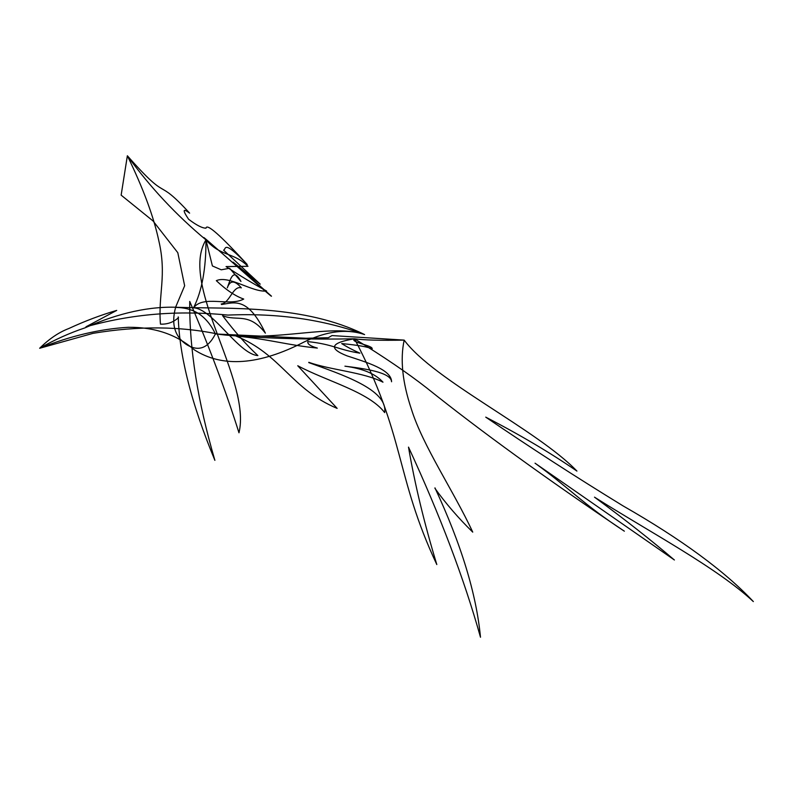 <?xml version="1.0" encoding="UTF-8"?>
<svg xmlns="http://www.w3.org/2000/svg" width="793" height="793" viewBox="0 0 793 793"><rect width="100%" height="100%" fill="white"/><g stroke="black" fill="none" stroke-linecap="round" stroke-linejoin="round"><path stroke-width="1.19" d="M199.073 313.869C205.922 318.657 211.364 325.358 215.399 333.962C207.964 348.524 198.21 351.983 186.147 344.331C174.668 336.301 171.139 324.01 175.58 307.446C184.472 307.446 192.302 309.587 199.073 313.869M364.602 334.587C331.91 323.187 279.79 342.031 219.651 334.408C180.546 326.121 138.349 325.764 93.059 333.338L39.65 348.276C70.299 335.945 99.868 328.946 128.337 327.291C154.813 327.083 176.76 334.567 194.186 349.743C222.298 367.883 259.024 365.256 304.363 341.862C326.964 330.988 347.047 328.56 364.602 334.587C303.977 304.581 230.139 308.963 179.049 307.367C150.273 305.949 118.881 312.789 84.881 327.896C69.635 332.981 54.558 339.781 39.65 348.276C49.136 338.889 58.851 332.297 68.803 328.52C84.841 321.096 100.81 315.059 116.71 310.41L85.981 326.805C137.615 312.343 184.164 310.757 227.918 315.089C277.669 312.957 323.237 319.46 364.602 334.587M175.461 307.555L184.65 285.758L177.801 252.699L153.029 220.95L121.141 195.147L127.366 155.765C143.226 188.377 153.713 216.727 158.828 240.824C166.986 275.667 158.015 294.342 160.454 324.139C167.462 324.436 173.489 322.255 178.504 317.606M221.525 304.502C233.935 302.757 247.684 296.067 265.377 333.139C248.705 311.808 237.176 321.671 222.585 315.673C234.669 331.652 246.425 344.955 257.874 355.591C238.475 354.045 212.881 308.834 193.542 307.813C201.957 291.1 206.101 268.46 205.962 239.882C176.165 215.062 149.966 187.019 127.366 155.765C171.05 205.248 154.159 174.629 189.626 213.139C182.747 207.994 182.4 210.026 188.575 219.235C196.545 225.271 202.364 228.245 206.021 228.156C206.695 223.14 220.414 235.243 247.178 264.475C222.169 238.158 226.233 250.003 223.586 250.142L260.193 284.122M260.233 284.152L233.092 262.106L271.484 296.195C272.445 297.93 241.766 270.453 214.269 246.464C204.029 237.414 201.253 235.224 205.962 239.882C178.712 284.578 251.688 379.966 238.98 432.8C225.836 390.989 209.411 347.195 189.725 301.419C189.299 348.533 197.685 401.506 214.883 460.346C191.688 404.43 179.476 356.622 178.237 316.913M215.072 333.942L306.267 338.254L328.352 337.709L331.999 335.568L404.182 340.118C433.781 380.214 537.089 429.647 576.937 471.082C550.243 452.734 519.841 434.752 485.732 417.138C529.516 447.024 575.272 476.603 623.02 505.875C681.167 539.121 724.604 571.029 753.35 601.58C717.169 567.818 650.161 532.331 594.502 497.161C624.061 518.84 650.627 539.726 674.189 559.838M674.407 559.987L535.037 463.191C568.73 487.467 582.696 503.991 624.359 531.191C545.971 478.506 480.072 430.748 426.684 387.916C407.622 373.007 383.554 356.632 354.481 338.789C330.602 342.725 328.114 348.405 347.017 355.859C366.862 362.381 391.464 369.578 391.573 381.76C391.127 372.224 363.68 368.507 344.935 366.178C362.798 368.517 375.476 373.85 382.979 382.186C363.501 372.185 330.027 369.954 308.804 362.312M308.735 362.589C341.545 374.425 388.164 389.621 384.664 412.588C368.804 391.792 326.617 381.235 297.752 365.742L337.134 408.375C291.309 389.234 281.158 354.302 235.838 335.984C270.611 339.404 286.541 344.995 317.339 348.077C310.479 346.164 307.307 344.003 307.823 341.605C333.199 344.321 338.125 349.733 359.883 353.172C352.766 349.991 346.7 346.799 341.674 343.577C358.327 345.183 368.467 346.977 372.105 348.97C373.85 345.55 349.148 342.239 354.481 338.789C363.947 340.128 380.521 340.564 404.182 340.118C400.039 359.407 402.428 382.355 411.339 408.98C422.838 446.062 453.883 491.382 472.737 532.123C458.582 518.315 445.993 503.743 434.951 488.389M235.838 335.984C273.377 338.661 312.928 339.602 354.481 338.789C405.52 435.625 394.914 475.344 436.804 564.547C424.205 523.102 414.769 483.958 408.504 447.123C440.194 515.619 464.192 578.989 480.489 637.235C476.395 594.036 461.219 544.256 434.96 487.873M221.217 303.987C229.792 303.204 232.934 285.232 241.34 287.859C234.708 280.107 230.039 280.098 227.313 287.849C230.347 279.711 233.063 266.954 240.963 281.456L229.593 268.262L221.257 269.808L212.405 265.952L205.962 239.882C220.969 256.873 233.043 251.768 247.991 266.299L226.055 266.577C239.833 275.627 253.344 283.775 266.607 291.041C252.224 292.518 229.038 274.953 216.32 280.672C226.193 289.98 235.323 296.116 243.719 299.06C229.276 306.861 203.484 294.709 193.542 307.813"/></g></svg>
